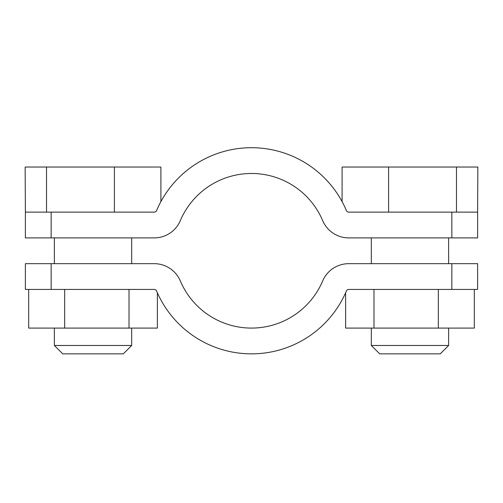 <?xml version="1.0" encoding="UTF-8"?>
<svg xmlns="http://www.w3.org/2000/svg" width="503" height="503" viewBox="0 0 503 503"><rect width="100%" height="100%" fill="white"/><g stroke="black" fill="none" stroke-linecap="round" stroke-linejoin="round"><path stroke-width="0.75" d="M448.626 345.479L440.251 353.854L379.696 353.854L371.321 345.479L448.626 345.479L448.626 328.088M131.679 345.479L123.304 353.854L62.749 353.854L54.374 345.479L131.679 345.479L131.679 328.088M156.596 291.004A103.077 103.077 0 0 0 346.404 291.004A2.578 2.578 0 0 1 348.774 289.432L451.851 289.432L451.851 263.666L348.774 263.666A28.344 28.344 0 0 0 322.675 280.951A77.305 77.305 0 0 1 180.326 280.951A28.344 28.344 0 0 0 154.226 263.666L51.149 263.666L51.149 289.432L154.226 289.432A2.578 2.578 0 0 1 156.596 291.004M451.851 263.666L477.617 263.666L477.617 289.432L451.851 289.432M451.851 212.128L348.774 212.128A2.578 2.578 0 0 1 346.404 210.556A103.077 103.077 0 0 0 156.596 210.556A2.578 2.578 0 0 1 154.226 212.128L51.149 212.128L51.149 237.9L154.226 237.9A28.344 28.344 0 0 0 180.326 220.616A77.305 77.305 0 0 1 322.675 220.616A28.344 28.344 0 0 0 348.774 237.9L451.851 237.9L451.851 212.128L477.617 212.128L477.617 237.9L451.851 237.9M51.149 237.9L25.383 237.9L25.383 212.128L51.149 212.128M51.149 289.432L25.383 289.432L25.383 263.666L51.149 263.666M160.903 201.628L160.903 167.034L114.401 167.034L114.401 212.128M46.528 212.128L46.528 167.034L25.15 167.034L25.383 212.128M46.528 167.034L114.401 167.034M28.677 289.432L28.677 328.088L64.673 328.088L64.673 289.432M129.019 289.432L129.019 328.088L64.673 328.088M157.37 292.784L157.37 328.088L129.019 328.088M456.473 212.128L456.473 167.034L477.85 167.034L477.617 212.128M456.473 167.034L342.097 167.034L342.097 201.628M388.599 212.128L388.599 167.034M345.63 292.784L345.63 328.088L474.323 328.088L474.323 289.432M373.981 289.432L373.981 328.088M438.327 289.432L438.327 328.088M448.626 263.666L448.626 237.9M131.679 263.666L131.679 237.9M54.374 263.666L54.374 237.9M54.374 345.479L54.374 328.088M371.321 263.666L371.321 237.9M371.321 345.479L371.321 328.088"/></g></svg>
